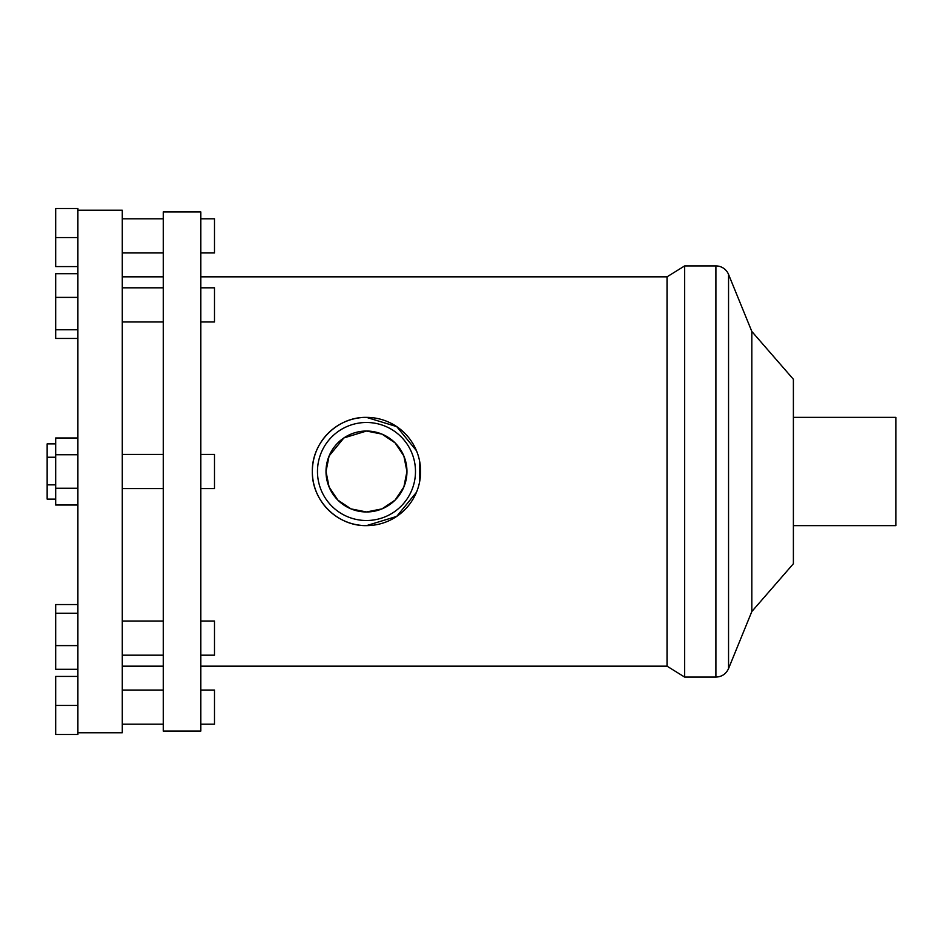 <?xml version="1.0" encoding="UTF-8"?>
<svg xmlns="http://www.w3.org/2000/svg" width="943" height="943" viewBox="0 0 943 943"><rect width="100%" height="100%" fill="white"/><g stroke="black" fill="none" stroke-linecap="round" stroke-linejoin="round"><path stroke-width="1.41" d="M366.485 520.512A49.012 49.012 0 0 1 317.473 471.5A49.012 49.012 0 0 1 366.485 422.488A49.012 49.012 0 0 1 415.486 471.5A49.012 49.012 0 0 1 366.485 520.512M366.485 431.034L381.986 434.122L395.093 442.88L403.863 455.988L406.952 471.5L403.863 487.012L395.093 500.12L381.986 508.878L366.485 511.966L350.973 508.878L337.865 500.12L329.095 487.012L326.007 471.5L329.095 455.988L343.889 437.929L366.485 431.034A40.466 40.466 0 0 1 406.952 471.5A40.466 40.466 0 0 1 366.485 511.966A40.466 40.466 0 0 1 326.007 471.5A40.466 40.466 0 0 1 366.485 431.034M416.476 450.73L396.708 426.601L366.485 417.372C337.453 416.712 311.697 442.456 312.345 471.5C311.697 500.544 337.453 526.288 366.485 525.628A54.128 54.128 0 0 1 312.345 471.5A54.128 54.128 0 0 1 366.485 417.372A54.128 54.128 0 0 1 420.613 471.5A54.128 54.128 0 0 1 366.485 525.628L396.708 516.399L416.476 492.27M419.6 481.956L419.6 461.044M200.835 287.815L214.497 287.815L214.497 321.964L200.835 321.964M122.284 287.815L163.269 287.815M200.835 218.8L214.497 218.8L214.497 252.948L200.835 252.948M122.284 218.8L163.269 218.8M200.835 690.052L214.497 690.052L214.497 724.2L200.835 724.2M122.284 690.052L163.269 690.052M200.835 621.036L214.497 621.036L214.497 655.185L200.835 655.185M122.284 621.036L163.269 621.036M200.835 454.42L214.497 454.42L214.497 488.58L200.835 488.58M122.284 454.42L163.269 454.42M122.284 276.829L163.269 276.829M163.269 731.061L163.269 211.939L200.835 211.939L200.835 731.061L163.269 731.061M715.902 265.914L715.902 677.086L684.653 677.086L667.031 666.171L667.031 276.829L684.653 265.914L715.902 265.914A13.662 13.662 0 0 1 728.55 274.413L751.83 331.476L793.393 379.286L793.393 563.714L751.83 611.524L751.83 331.476M684.653 677.086L684.653 265.914M793.393 417.372L895.85 417.372L895.85 525.628L793.393 525.628M77.892 210.23L122.284 210.23L122.284 732.77L77.892 732.77M77.892 266.586L55.684 266.586L55.684 208.521L77.892 208.521L77.892 734.479L55.684 734.479L55.684 705.447L77.892 705.447M200.835 276.829L667.031 276.829M77.892 488.262L55.684 488.262L55.684 505.024L77.892 505.024M55.684 488.262L55.684 454.738L77.892 454.738M55.684 454.738L55.684 437.976L77.892 437.976M77.892 645.601L55.684 645.601L55.684 669.306L77.892 669.306M55.684 645.601L55.684 613.221L77.892 613.221M55.684 613.221L55.684 604.546L77.892 604.546M55.684 705.447L55.684 676.414L77.892 676.414M55.684 237.553L77.892 237.553M77.892 338.454L55.684 338.454L55.684 329.779L77.892 329.779M55.684 329.779L55.684 297.399L77.892 297.399M55.684 297.399L55.684 273.694L77.892 273.694M55.684 484.843L47.15 484.843L47.15 499.106L55.684 499.106M47.15 484.843L47.15 457.249L55.684 457.249M47.15 457.249L47.15 443.894L55.684 443.894M715.902 677.086C721.843 676.815 726.063 673.974 728.55 668.587L728.55 274.413M163.269 321.964L122.284 321.964M163.269 252.948L122.284 252.948M163.269 724.2L122.284 724.2M163.269 655.185L122.284 655.185M163.269 488.58L122.284 488.58M163.269 666.171L122.284 666.171M751.83 611.524L728.55 668.587M667.031 666.171L200.835 666.171"/></g></svg>
